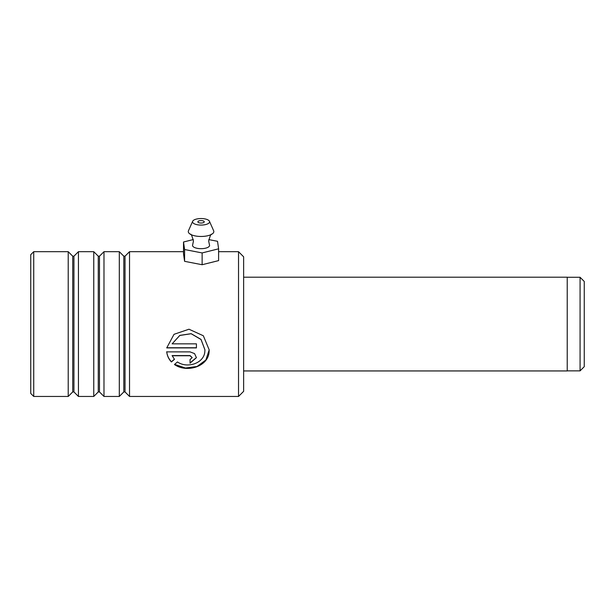 <?xml version="1.0" encoding="UTF-8"?>
<svg xmlns="http://www.w3.org/2000/svg" width="615" height="615" viewBox="0 0 615 615"><rect width="100%" height="100%" fill="white"/><g stroke="black" fill="none" stroke-linecap="round" stroke-linejoin="round"><path stroke-width="0.92" d="M580.076 277.28L584.25 281.455L584.25 366.686L580.076 370.86L580.076 277.28L567.222 277.28M243.632 277.196L567.222 277.196L567.222 370.945L243.632 370.945M243.632 256.801L243.632 391.34L238.528 396.452L238.528 251.689L243.632 256.801M33.733 396.452L30.75 393.469L30.75 254.671L33.733 251.689L33.733 396.452L68.219 396.452L68.219 251.689L72.724 256.194L72.724 391.94L73.931 391.94L78.436 396.452L93.764 396.452L93.764 251.689L98.269 256.194L98.269 391.94L99.476 391.94L103.981 396.452L119.31 396.452L119.31 251.689L123.815 256.194L123.815 391.94L125.022 391.94L129.527 396.452L238.528 396.452M125.022 391.94L125.022 256.194L129.527 251.689L129.527 396.452M99.476 391.94L99.476 256.194L103.981 251.689L103.981 396.452M73.931 391.94L73.931 256.194L78.436 251.689L78.436 396.452M172.123 343.846L179.795 335.467L191.157 333.737L201.043 339.526L204.941 349.889L204.818 351.795C203.888 363.427 187.152 368.762 177.466 361.951L174.437 364.503C186.599 373.159 208.316 366.74 209.1 351.795L209.2 349.904L203.334 335.759L188.974 329.217L174.03 334.314L166.727 347.906L196.423 347.906L196.423 343.846L172.123 343.846L179.795 335.398L191.157 333.676L201.043 339.434L204.941 349.812M172.123 355.762L190.043 355.762L192.164 357.661L190.043 359.529L190.043 363.181L196.423 357.661L194.555 353.594L190.043 351.88L166.727 351.88C167.18 355.785 168.748 359.152 171.424 361.966L174.46 359.352L172.123 355.57L190.043 355.57L192.164 357.561M190.043 362.95L196.423 357.561M166.727 351.719C167.18 355.601 168.748 358.945 171.424 361.743L171.424 361.966M171.424 361.743L174.46 359.145M174.606 364.364L185.438 368.016L197.069 366.486L205.894 359.975L209.2 349.827M166.75 347.759L196.423 347.759M211.668 234.292C211.091 233.592 210.092 235.845 208.669 241.049L209.454 244.87A8.518 3.26 180 0 1 200.982 248.675A8.518 3.26 180 0 1 192.656 244.87L193.448 241.049C192.026 235.845 191.027 233.592 190.45 234.292M201.082 220.593A3.19 1.222 0 0 0 197.861 221.815A3.19 1.222 0 0 0 201.028 223.037A3.19 1.222 0 0 0 204.249 221.815A3.19 1.222 0 0 0 201.082 220.593M201.128 218.548A8.518 3.26 180 0 1 209.454 221.269A8.518 3.26 180 0 1 200.982 225.075A8.518 3.26 180 0 1 192.664 221.269A8.518 3.26 180 0 1 201.128 218.548M209.454 221.269L213.651 230.756A12.777 4.889 180 0 1 211.652 234.307A12.777 4.889 180 0 1 200.951 236.468A12.777 4.889 180 0 1 190.465 234.307A12.777 4.889 180 0 1 188.467 230.756L192.664 221.269M193.333 239.55L183.516 242.003L183.516 253.803L184.592 261.329L202.127 264.727L218.602 260.614L218.602 248.814L217.525 241.295L208.777 239.596M183.516 242.003L184.592 249.529L184.592 261.329M184.592 249.529L202.127 252.934L202.127 264.727M202.127 252.934L218.602 248.814M567.222 370.86L580.076 370.86M125.022 256.194L123.815 256.194M99.476 256.194L98.269 256.194M73.931 256.194L72.724 256.194M33.733 251.689L68.219 251.689M78.436 251.689L93.764 251.689M103.981 251.689L119.31 251.689M129.527 251.689L183.516 251.689M218.602 251.689L238.528 251.689M72.724 391.94L68.219 396.452M98.269 391.94L93.764 396.452M123.815 391.94L119.31 396.452"/></g></svg>
